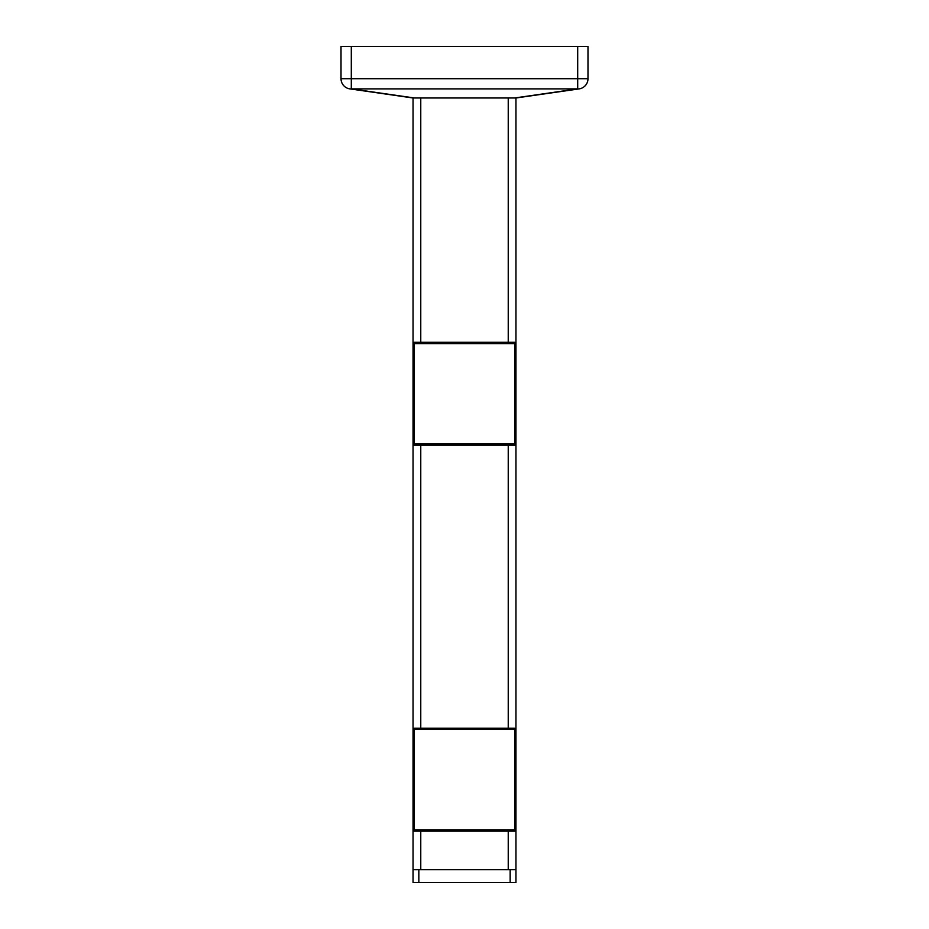 <?xml version="1.0" encoding="UTF-8"?>
<svg xmlns="http://www.w3.org/2000/svg" width="929" height="929" viewBox="0 0 929 929"><rect width="100%" height="100%" fill="white"/><g stroke="black" fill="none" stroke-linecap="round" stroke-linejoin="round"><path stroke-width="1.39" d="M515.955 869.683L515.955 882.55L510.16 882.55L510.16 869.683L515.955 869.683L515.955 829.806A1.289 1.289 0 0 1 514.666 831.095L414.334 831.095A1.289 1.289 0 0 1 413.045 829.806L413.045 97.986M414.334 728.197L414.334 829.806L514.666 829.806L514.666 729.474L413.045 729.474A1.289 1.289 0 0 1 414.334 728.197L514.666 728.197A1.289 1.289 0 0 1 515.955 729.474L515.955 443.923A1.289 1.289 0 0 1 514.666 445.2L414.334 445.2A1.289 1.289 0 0 1 413.045 443.923L514.666 443.923L514.666 343.591L414.334 343.591L414.334 445.2M414.334 342.302L414.334 343.591L413.045 343.591A1.289 1.289 0 0 1 414.334 342.302L514.666 342.302A1.289 1.289 0 0 1 515.955 343.591L515.955 97.986L579.162 88.882A10.289 7.235 -98.2 0 1 577.699 88.882L351.301 88.882L414.369 97.975L516.094 97.975L579.162 88.882A10.289 10.289 0 0 0 587.987 78.698L577.699 78.698L577.699 46.45L351.301 46.45L351.301 78.698L577.699 78.698L577.699 88.882L514.631 97.975M508.233 831.095L508.233 869.683L420.767 869.683L420.767 831.095M510.16 882.55L413.045 882.55L413.045 829.806L414.334 829.806L414.334 831.095M349.838 88.882A10.289 10.289 0 0 1 341.013 78.698A10.289 10.289 0 0 0 349.838 88.882L412.906 97.975L349.838 88.882A10.289 7.235 -81.8 0 0 351.301 88.882L351.301 78.698L341.013 78.698L341.013 46.45L351.301 46.45M577.699 46.45L587.987 46.45L587.987 78.698A10.289 10.289 0 0 1 579.162 88.882M412.906 97.975L414.369 97.975M413.045 869.683L418.84 869.683L418.84 882.55M510.16 869.683L418.84 869.683M514.666 728.197L514.666 729.474L515.955 729.474L515.955 829.806L514.666 829.806L514.666 831.095M514.666 342.302L514.666 343.591L515.955 343.591L515.955 443.923L514.666 443.923L514.666 445.2M508.233 728.197L508.233 445.2M508.233 342.302L508.233 97.905M420.767 728.197L420.767 445.2M420.767 342.302L420.767 97.905"/></g></svg>
